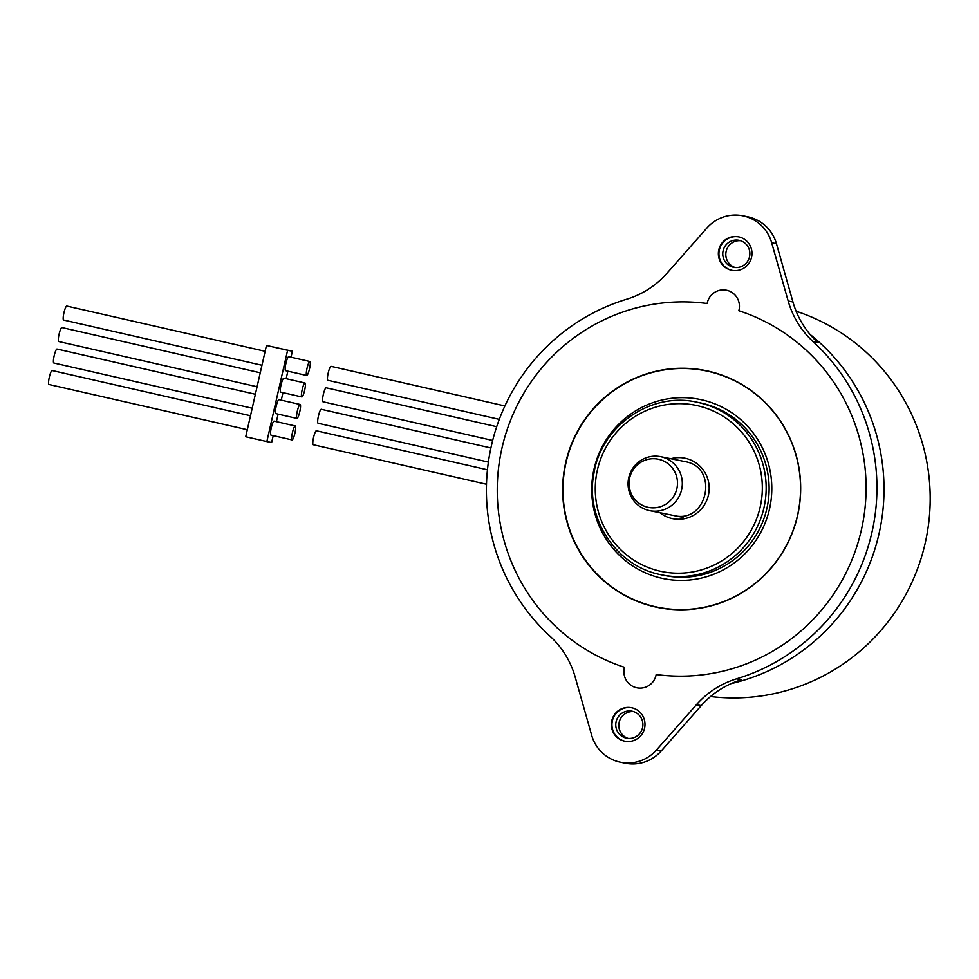 <?xml version="1.0" encoding="UTF-8"?>
<svg xmlns="http://www.w3.org/2000/svg" width="979" height="979" viewBox="0 0 979 979"><rect width="100%" height="100%" fill="white"/><g stroke="black" fill="none" stroke-linecap="round" stroke-linejoin="round"><path stroke-width="1.47" d="M710.558 696.534A198.272 195.139 -78.6 0 0 925.4 542.195A198.272 195.139 -78.6 0 0 796.123 311.224M731.166 683.599A198.272 195.139 -78.6 0 0 879.056 533.592A198.272 195.139 -78.6 0 0 810.061 334.414A198.272 195.139 101.4 0 1 879.007 533.824A198.272 195.139 101.4 0 1 731.166 683.599M292.415 432.694A7.159 1.273 -77.2 0 1 295.242 425.963A7.159 1.273 -77.2 0 1 294.899 433.195A7.159 1.273 -77.2 0 1 292.06 439.926A7.159 1.273 -77.2 0 1 292.415 432.694M292.06 439.926L270.926 435.104A7.159 1.273 -77.2 0 1 271.269 427.872A7.159 1.273 -77.2 0 1 274.108 421.141L295.242 425.963M247.32 429.72L48.95 384.49A7.159 1.273 -77.2 0 1 49.305 377.258A7.159 1.273 -77.2 0 1 52.132 370.527L250.489 415.757M291.02 357.213L292.378 351.241L287.606 350.274L266.851 441.578L271.636 442.545L273.214 435.618M276.384 421.655L278.097 414.141M281.267 400.178L282.968 392.652M286.149 378.689L287.85 371.176M296.943 418.437L275.809 413.615A7.159 1.273 -77.2 0 1 276.151 406.383A7.159 1.273 -77.2 0 1 278.991 399.652L300.125 404.474A7.159 1.273 -77.2 0 1 299.782 411.706A7.159 1.273 -77.2 0 1 296.943 418.437A7.159 1.273 -77.2 0 1 297.298 411.204A7.159 1.273 -77.2 0 1 300.125 404.474M301.826 396.948L280.679 392.138A7.159 1.273 -77.2 0 1 281.034 384.906A7.159 1.273 -77.2 0 1 283.873 378.175L305.007 382.997A7.159 1.273 -77.2 0 1 304.665 390.229A7.159 1.273 -77.2 0 1 301.826 396.948A7.159 1.273 -77.2 0 1 302.168 389.728A7.159 1.273 -77.2 0 1 305.007 382.997M306.708 375.471L285.562 370.649A7.159 1.273 -77.2 0 1 285.917 363.417A7.159 1.273 -77.2 0 1 288.744 356.686L309.89 361.508A7.159 1.273 -77.2 0 1 309.535 368.74A7.159 1.273 -77.2 0 1 306.708 375.471A7.159 1.273 -77.2 0 1 307.051 368.239A7.159 1.273 -77.2 0 1 309.89 361.508M292.378 351.241L266.459 345.452L245.717 436.756L266.851 441.578M287.606 350.274L266.459 345.452M252.203 408.231L53.833 363.001A7.159 1.273 -77.2 0 1 54.175 355.769A7.159 1.273 -77.2 0 1 57.015 349.038L255.372 394.268M257.073 386.754L58.716 341.524A7.159 1.273 -77.2 0 1 59.058 334.292A7.159 1.273 -77.2 0 1 61.897 327.561L260.255 372.791M261.956 365.265L63.598 320.035A7.159 1.273 -77.2 0 1 63.941 312.803A7.159 1.273 -77.2 0 1 66.78 306.072L265.138 351.302M486.49 484.25L313.207 444.735A7.159 1.273 -77.2 0 1 313.549 437.503A7.159 1.273 -77.2 0 1 316.388 430.784L487.444 469.785M488.386 462.088L318.089 423.258A7.159 1.273 -77.2 0 1 318.432 416.026A7.159 1.273 -77.2 0 1 321.271 409.295L490.895 447.966M492.657 440.464L322.96 401.769A7.159 1.273 -77.2 0 1 323.315 394.537A7.159 1.273 -77.2 0 1 326.154 387.806L496.696 426.697M499.29 419.379L327.843 380.293A7.159 1.273 -77.2 0 1 328.198 373.06A7.159 1.273 -77.2 0 1 331.024 366.33L504.883 405.967M738.839 310.735A187.258 184.297 101.4 0 1 861.361 529.994A187.258 184.297 101.4 0 1 656.187 674.531A16.521 16.264 101.4 0 1 636.913 687.821A16.521 16.264 101.4 0 1 624.504 667.299A187.258 184.297 101.4 0 1 501.982 448.039A187.258 184.297 101.4 0 1 707.156 303.514A16.521 16.264 101.4 0 1 726.43 290.212A16.521 16.264 101.4 0 1 738.839 310.735A16.521 16.264 -78.6 0 0 726.43 290.212A16.521 16.264 -78.6 0 0 707.156 303.514A187.258 184.297 -78.6 0 0 501.982 448.039A187.258 184.297 -78.6 0 0 624.504 667.299A16.521 16.264 -78.6 0 0 636.913 687.821A16.521 16.264 -78.6 0 0 656.187 674.531A187.258 184.297 -78.6 0 0 861.361 529.994A187.258 184.297 -78.6 0 0 738.839 310.735M654.902 606.858A120.845 118.924 -78.6 0 0 657.741 607.457A120.845 118.924 -78.6 0 0 797.946 514.012A120.845 118.924 -78.6 0 0 708.441 371.188A120.845 118.924 -78.6 0 0 705.602 370.576A120.845 118.924 -78.6 0 0 565.397 464.022A120.845 118.924 -78.6 0 0 654.902 606.858M620.539 762.262L625.324 763.228A38.548 37.948 -78.6 0 0 661.168 751.04L701.233 705.639L696.461 704.672A88.122 86.727 101.4 0 1 736.551 678.839A198.272 195.139 -78.6 0 0 871.934 532.405A198.272 195.139 -78.6 0 0 813.157 341.695A88.122 86.727 101.4 0 1 788.168 301.006L771.66 242.719A38.548 37.948 -78.6 0 0 706.948 227.96L666.883 273.361A88.122 86.727 101.4 0 1 626.78 299.195A198.272 195.139 -78.6 0 0 491.409 445.641A198.272 195.139 -78.6 0 0 550.186 636.338A88.122 86.727 101.4 0 1 575.175 677.027L591.683 735.327A38.548 37.948 -78.6 0 0 656.395 750.073L696.461 704.672M736.551 678.839L741.336 679.805A88.122 86.727 -78.6 0 0 701.233 705.639M742.804 215.772L747.577 216.738A38.548 37.948 -78.6 0 1 776.445 243.673L792.941 301.973A88.122 86.727 -78.6 0 0 817.93 342.662L813.157 341.695M611.789 720.74A17.071 16.802 -78.6 0 0 624.798 741.213A17.071 16.802 -78.6 0 0 644.561 728.205A17.071 16.802 -78.6 0 0 631.553 707.731A17.071 16.802 -78.6 0 0 611.789 720.74M718.782 249.829A17.071 16.802 -78.6 0 0 731.778 270.302A17.071 16.802 -78.6 0 0 751.554 257.293A17.071 16.802 -78.6 0 0 738.545 236.82A17.071 16.802 -78.6 0 0 718.782 249.829M631.847 707.793A17.071 16.802 -78.6 0 0 612.364 720.85A17.071 16.802 -78.6 0 0 625.079 741.262M616.109 721.694A13.767 13.547 -78.6 0 0 626.597 738.203A13.767 13.547 -78.6 0 0 642.542 727.715A13.767 13.547 -78.6 0 0 632.055 711.207A13.767 13.547 -78.6 0 0 616.109 721.694M633.56 711.611A13.767 13.547 -78.6 0 0 628.139 738.423M738.827 236.881A17.071 16.802 -78.6 0 0 719.357 249.939A17.071 16.802 -78.6 0 0 732.072 270.351M723.102 250.783A13.767 13.547 -78.6 0 0 733.589 267.291A13.767 13.547 -78.6 0 0 749.522 256.804A13.767 13.547 -78.6 0 0 739.035 240.296A13.767 13.547 -78.6 0 0 723.102 250.783M740.552 240.699A13.767 13.547 -78.6 0 0 735.131 267.512M696.828 402.173L699.789 402.773A88.122 86.727 101.4 0 1 701.857 403.226A88.122 86.727 101.4 0 1 767.132 507.379A88.122 86.727 101.4 0 1 664.888 575.53L661.926 574.93A88.122 86.727 -78.6 0 0 764.171 506.779A88.122 86.727 -78.6 0 0 698.896 402.626A88.122 86.727 -78.6 0 0 696.828 402.173C650.754 391.551 600.825 426.281 593.861 473.763C585.038 518.319 615.987 565.593 659.846 574.489A88.122 86.727 -78.6 0 0 661.926 574.93L659.846 574.489M661.51 578.197A91.426 89.982 101.4 0 1 594.033 469.027A91.426 89.982 101.4 0 1 702.016 399.885A91.426 89.982 101.4 0 1 769.494 509.043A91.426 89.982 101.4 0 1 661.51 578.197M655.049 606.662A120.625 118.716 -78.6 0 0 657.876 607.261A120.625 118.716 -78.6 0 0 797.824 513.987A120.625 118.716 -78.6 0 0 708.49 371.42A120.625 118.716 -78.6 0 0 705.651 370.808A120.625 118.716 -78.6 0 0 565.703 464.083A120.625 118.716 -78.6 0 0 655.049 606.662M647.829 507.257A24.585 24.194 -78.6 0 0 676.868 488.656A24.585 24.194 -78.6 0 0 658.72 459.31A24.585 24.194 -78.6 0 0 629.681 477.899A24.585 24.194 -78.6 0 0 647.829 507.257M649.089 510.524A27.534 27.106 -78.6 0 0 681.69 489.365A27.534 27.106 -78.6 0 0 660.641 456.679A27.534 27.106 -78.6 0 0 628.689 477.972A27.534 27.106 -78.6 0 0 649.089 510.524M661.168 751.04L656.395 750.073M792.941 301.973L788.168 301.006M776.445 243.673L771.66 242.719M664.092 608.522L664.863 608.669A120.625 118.716 101.4 0 1 664.092 608.522L657.876 607.261M705.651 370.808L711.868 372.057A120.625 118.716 101.4 0 1 712.639 372.216M685.471 461.696L684.835 461.562A27.534 27.106 101.4 0 1 685.471 461.696C719.467 467.607 707.34 524.132 673.919 515.541A27.534 27.106 101.4 0 1 673.271 515.407M670.86 458.735A30.838 30.361 101.4 0 1 708.404 495.19A30.838 30.361 101.4 0 1 659.944 512.727M660.017 571.149A84.818 83.484 -78.6 0 0 760.193 507A84.818 83.484 -78.6 0 0 697.599 405.722A84.818 83.484 -78.6 0 0 597.41 469.883A84.818 83.484 -78.6 0 0 660.017 571.149M685.435 461.684L660.641 456.679M682.999 517.377L649.738 510.659"/></g></svg>
